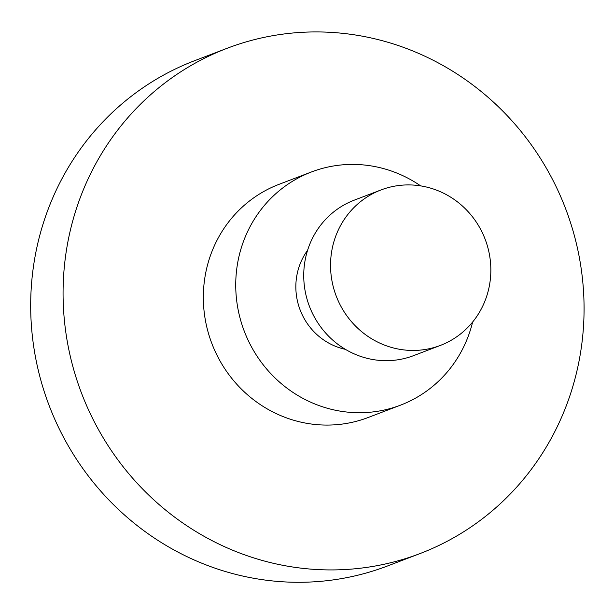 <?xml version="1.0" encoding="UTF-8"?>
<svg xmlns="http://www.w3.org/2000/svg" width="614" height="614" viewBox="0 0 614 614"><rect width="100%" height="100%" fill="white"/><g stroke="black" fill="none" stroke-linecap="round" stroke-linejoin="round"><path stroke-width="0.92" d="M345.39 349.343A62.405 59.773 -110.9 0 1 307.591 250.289M381.025 189.941L354.217 200.172A83.212 79.697 69.1 0 0 309.425 306.325A83.212 79.697 69.1 0 0 413.552 355.652L440.361 345.421A83.212 79.697 69.1 0 0 481.046 230.127A83.212 79.697 69.1 0 0 381.025 189.941A83.212 79.697 69.1 0 0 336.234 296.094A83.212 79.697 69.1 0 0 440.361 345.421M400.458 405.179L368.07 417.535A124.811 119.546 -110.9 0 1 211.876 343.556A124.811 119.546 -110.9 0 1 279.063 184.323L311.459 171.958A124.811 119.546 69.1 0 0 244.272 331.192A124.811 119.546 69.1 0 0 400.458 405.179A124.811 119.546 69.1 0 0 472.619 322.043M420.659 185.881A124.811 119.546 69.1 0 0 311.459 171.958M227.149 48.276L194.753 60.64A270.429 259.024 69.1 0 0 49.181 405.647A270.429 259.024 69.1 0 0 387.595 565.947L419.991 553.582A270.429 259.024 69.1 0 0 552.232 178.889A270.429 259.024 69.1 0 0 227.149 48.276A270.429 259.024 69.1 0 0 81.57 393.282A270.429 259.024 69.1 0 0 419.991 553.582"/></g></svg>
